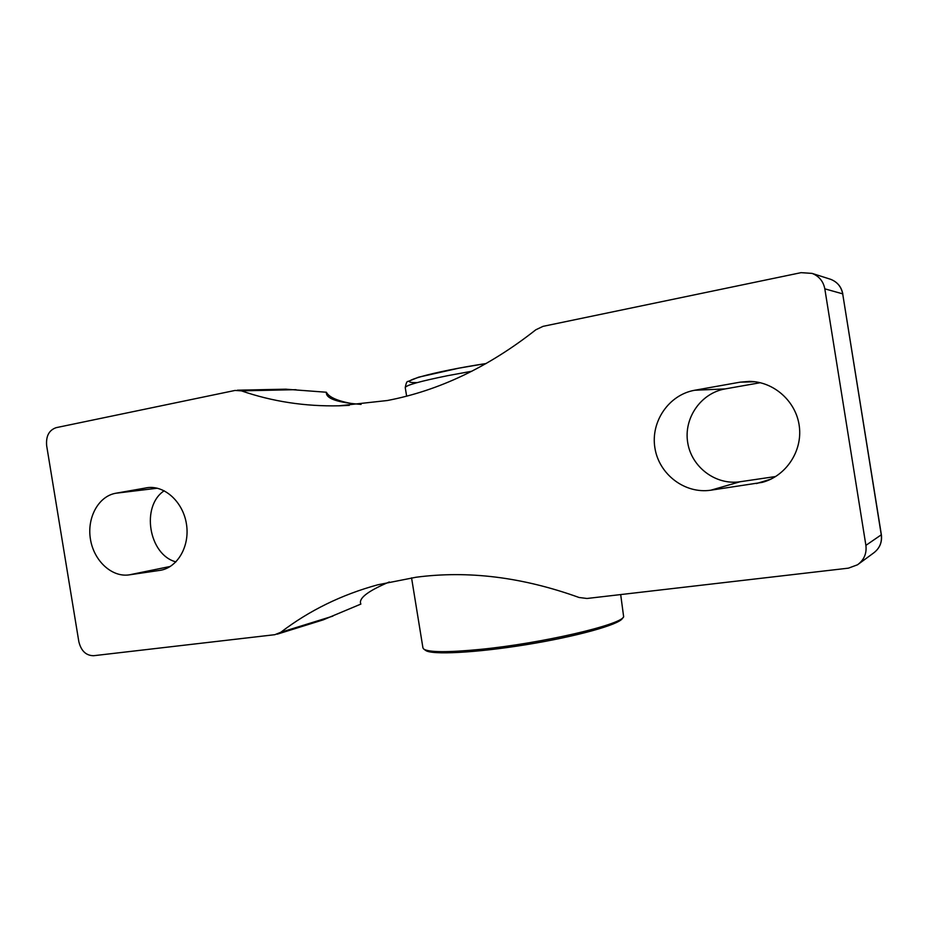 <?xml version="1.0" encoding="UTF-8"?>
<svg xmlns="http://www.w3.org/2000/svg" width="928" height="928" viewBox="0 0 928 928"><rect width="100%" height="100%" fill="white"/><g stroke="black" fill="none" stroke-linecap="round" stroke-linejoin="round"><path stroke-width="1.39" d="M164.198 490.773C140.696 506.12 148.747 554.851 175.937 561.881M361.073 404.399C338.708 402.671 327.143 399.005 326.389 393.391L326.389 392.242C329.069 397.462 338.395 401.383 354.392 404.005M881.368 534.748L842.694 293.851L881.275 534.876C882.18 542.52 879.535 548.622 873.352 553.169C879.605 548.564 882.273 542.416 881.368 534.748L865.894 545.362L824.818 288.84C823.345 281.346 819.111 276.196 812.104 273.4L801.073 272.658L543.031 326.354L535.816 329.788C488.488 367.059 438.979 390.642 387.301 400.525L339.23 405.803L349.276 405.362M339.23 405.803C304.999 406.545 272.391 401.557 241.396 390.862L235.039 390.444L56.179 427.657C48.998 430.14 45.832 436.172 46.667 445.765L78.822 641.573C81.096 650.911 86.026 655.632 93.624 655.713L274.897 634.682L280.801 632.281C309.186 610.554 341.516 594.72 377.8 584.791L415.999 577.251C468.13 570.349 522.487 577.1 579.084 597.493L587.006 598.479L848.412 568.156L857.518 564.792C864.061 559.978 866.856 553.506 865.894 545.362M277.228 634.172L323.234 619.858L360.864 604.082L360.505 603.003C359.461 597.551 369.066 590.533 389.319 581.96M129.166 574.873C111.789 577.518 93.844 560.779 90.445 539.238C86.78 517.743 98.449 496.213 115.791 493.244L147.923 487.594C165.254 485.588 183.21 502.408 186.47 524.169C189.95 545.896 177.886 567.136 160.741 570.244L129.166 574.873L170.323 566.44M710.813 490.204C684.771 494.125 658.961 474.278 654.913 447.98C650.493 421.741 668.763 394.736 694.736 390.247L740.138 382.162L749.418 381.396C773.859 381.489 796.294 401.441 799.321 426.404C802.581 451.333 785.83 476.192 762.224 482.374L710.813 490.204L740.08 481.748L775.692 476.516M326.389 392.242L285.592 389.18M760.299 382.707L725.162 388.913C700.814 393.089 683.6 418.215 687.706 442.61C691.464 467.051 715.674 485.448 740.08 481.748M620.681 594.57L623.651 616.772C621.238 624.822 541.848 643.359 480.53 649.356C448.05 652.5 429.142 652.419 423.818 649.136L422.948 647.941L411.556 577.854M423.91 649.194L425.581 650.377C431.242 655.087 475.484 652.918 525.886 644.728C576.3 636.596 618.744 624.718 622.375 618.512L623.477 617.004M829.377 278.899L830.711 279.328C837.323 281.961 841.325 286.81 842.694 293.851L824.818 288.84M241.396 390.862L296.009 389.667M332.908 616.111L280.801 632.281M157.296 488.221L115.791 493.244M149.095 487.502L146.009 487.861M725.162 388.913L694.736 390.247M754.916 381.756L740.138 382.162M162.678 569.804L159.535 570.453M771.052 479.08L756.424 483.569M406.626 396.128L405.246 387.591C405.896 385.248 420.024 381.28 447.609 375.689L471.888 371.223M486.272 363.498C431.091 371.954 392.115 383.276 417.264 382.58M812.104 273.4L830.711 279.328C837.404 281.996 841.441 286.868 842.821 293.932M858.748 563.888L873.352 553.169M237.382 390.201L286.218 389.168M161.484 570.094L160.741 570.244M765.728 481.296L762.224 482.374M405.246 387.591C406.081 383.078 406.998 381.037 408.018 381.478L418.644 377.174L459.07 368.126L486.318 363.474"/></g></svg>
